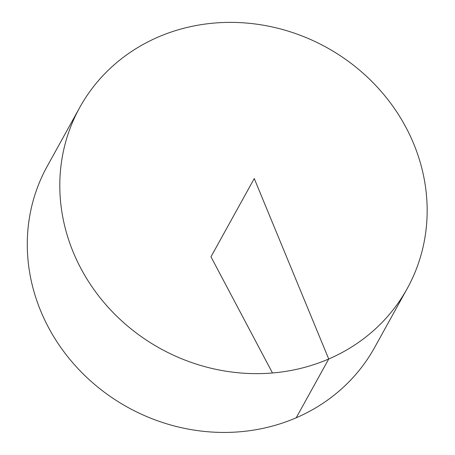 <?xml version="1.0" encoding="UTF-8"?>
<svg xmlns="http://www.w3.org/2000/svg" width="455" height="455" viewBox="0 0 455 455"><rect width="100%" height="100%" fill="white"/><g stroke="black" fill="none" stroke-linecap="round" stroke-linejoin="round"><path stroke-width="0.68" d="M406.178 127.804A187.107 171.979 -151.1 0 1 407.214 288.578A187.107 171.979 -151.1 0 1 160.245 348.507A187.107 171.979 -151.1 0 1 79.756 107.454A187.107 171.979 -151.1 0 1 242.356 22.75A187.107 171.979 -151.1 0 1 406.178 127.804M407.214 288.578L374.692 347.37A187.107 171.979 -151.1 0 1 127.724 407.299A187.107 171.979 -151.1 0 1 47.235 166.246L79.756 107.454M272.477 372.986L210.966 256.808L254.254 178.542L328.726 359.012L296.205 417.804"/></g></svg>
